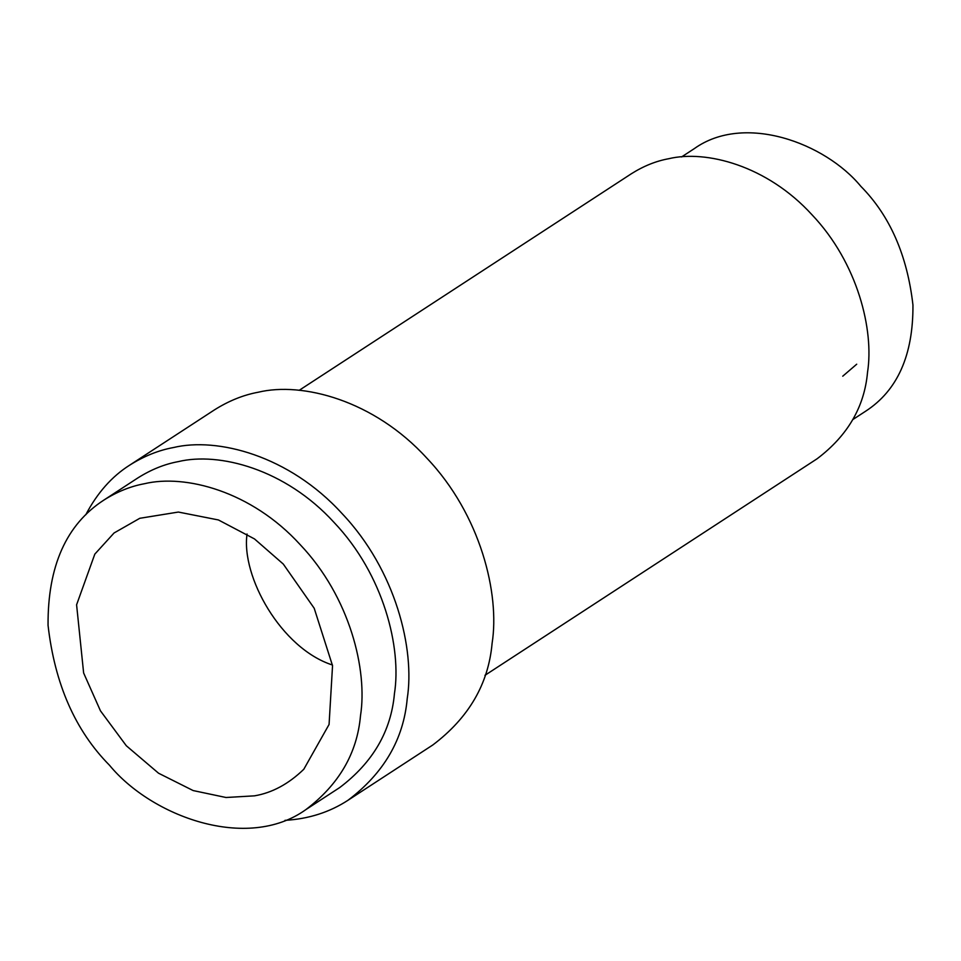 <?xml version="1.0" encoding="UTF-8"?>
<svg xmlns="http://www.w3.org/2000/svg" width="961" height="961" viewBox="0 0 961 961"><rect width="100%" height="100%" fill="white"/><g stroke="black" fill="none" stroke-linecap="round" stroke-linejoin="round"><path stroke-width="1.44" d="M817.126 458.757C847.65 435.669 864.456 406.851 867.531 372.279C874.174 330.416 857.885 263.026 811.961 214.735C766.95 165.388 705.927 149.76 668.652 158.733C655.967 161.052 643.534 166.073 631.329 173.773L299.159 390.334M85.757 514.796C97.229 492.993 111.824 476.476 129.543 465.244L214.399 409.915C228.754 400.857 243.385 394.959 258.281 392.22C302.114 381.673 373.853 400.04 426.768 458.061C480.764 514.844 499.924 594.066 492.104 643.281C488.488 683.932 468.74 717.819 432.846 744.943M852.791 419.585L865.597 411.236C897.478 390.562 913.262 355.162 912.95 305.033C907.256 255.278 889.886 215.708 860.852 186.338C824.982 142.793 744.138 112.978 694.359 148.595L681.565 156.943M129.543 465.244C143.886 456.187 158.505 450.289 173.412 447.55C217.246 437.003 288.973 455.37 341.9 513.39C395.884 570.173 415.044 649.396 407.224 698.611C403.62 739.261 383.859 773.149 347.978 800.285C329.527 812.285 308.529 818.976 284.961 820.358M856.707 364.207L842.749 376.195M339.689 787.576C372.856 762.493 391.103 731.177 394.442 693.626C401.674 648.134 383.968 574.918 334.068 522.448C285.165 468.836 218.868 451.85 178.362 461.604C164.595 464.127 151.081 469.581 137.819 477.953L103.86 500.092C117.134 491.708 130.648 486.266 144.414 483.731C184.92 473.989 251.217 490.963 300.12 544.587C350.02 597.057 367.727 670.261 360.495 715.753C357.156 753.316 338.909 784.632 305.742 809.703C247.061 851.698 151.754 816.55 109.47 765.22C75.234 730.588 54.765 683.944 48.05 625.287C47.678 566.185 66.285 524.454 103.872 500.08M332.446 665.012C281.056 648.399 240.995 576.384 247.049 534.016M254.509 795.84C272.119 792.861 288.552 783.996 303.796 769.268L329.07 724.474L332.542 665.697L314.199 608.265L283.291 564.071L254.485 538.929L218.435 519.961L178.374 512.057L139.789 518.291L114.071 532.971L94.815 554.125L76.592 604.793L83.631 672.976L100.461 710.84L126.299 745.736L158.553 773.221L193.125 790.555L226.003 797.498L254.509 795.84M484.945 675.319L817.114 458.769M347.954 800.297L432.834 744.955M305.718 809.715L339.665 787.588"/></g></svg>

